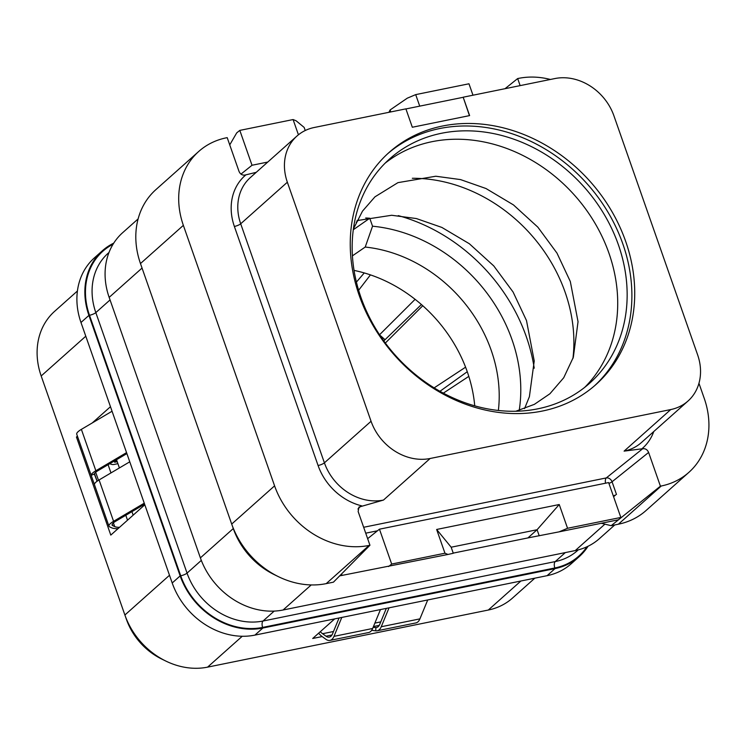 <?xml version="1.0" encoding="UTF-8"?>
<svg xmlns="http://www.w3.org/2000/svg" width="746" height="746" viewBox="0 0 746 746"><rect width="100%" height="100%" fill="white"/><g stroke="black" fill="none" stroke-linecap="round" stroke-linejoin="round"><path stroke-width="1.12" d="M113.737 243.14A70.199 59.074 48.3 0 0 102.379 250.749L94.425 257.836A70.199 59.074 48.3 0 0 80.978 322.486L172.205 582.99A70.199 59.074 48.3 0 0 254.899 635.116L547.088 575.679A70.199 59.074 48.3 0 0 571.25 563.734L579.204 556.647A70.199 59.074 48.3 0 0 588.072 546.24M133.161 515.16L131.93 511.644M77.425 436.158L76.446 437.025L110.79 535.096L144.817 504.781M76.446 437.025L77.649 436.783M117.225 461.718L114.632 462.24L114.222 461.075M334.693 618.882L312.705 638.473L322.151 636.562M356.215 222.233L358.714 220.005M114.632 462.24L116.618 459.984L119.397 467.938M109.821 463.676A6.686 5.623 48.3 0 0 114.138 464.441L117.905 463.667M127.519 520.186L125.804 515.272M144.593 504.165L115.807 521.174A13.372 3.18 160.7 0 0 112.096 525.053A13.372 3.18 160.7 0 0 112.702 525.632L114.698 526.573A30.082 7.152 160.7 0 0 119.5 527.338M118.017 528.662A33.43 7.945 -19.3 0 1 111.695 527.823L109.699 526.89A16.71 3.972 -19.3 0 1 108.944 526.154A16.71 3.972 -19.3 0 1 113.578 521.314L144.258 503.186M113.578 521.314L99.087 479.939A16.71 3.972 160.7 0 0 94.406 484.527L76.745 434.219A16.71 3.972 -19.3 0 1 81.379 429.37L112.059 411.242M126.885 453.596L98.099 470.605A13.372 3.18 160.7 0 0 94.369 473.999L97.083 481.245M94.406 484.527L108.944 526.154M126.55 452.617L95.861 470.745A16.71 3.972 -19.3 0 0 91.18 475.333L94.369 473.999L94.509 474.81M99.087 479.939L129.767 461.811M341.789 617.446L333.984 636.357A16.71 8.113 78.5 0 1 329.965 640.394A16.71 8.113 78.5 0 1 325.862 639.257L322.431 636.767A33.43 16.216 78.5 0 1 318.626 633.205M320.276 631.731A30.082 14.594 -101.5 0 0 322.589 633.718L326.021 636.207A13.372 6.49 -101.5 0 0 329.294 637.121A13.372 6.49 -101.5 0 0 332.511 633.886L339.066 617.996M427.719 599.961L419.914 618.872A16.71 8.113 78.5 0 1 415.895 622.919L377.224 630.78A16.71 8.113 78.5 0 1 375.742 630.808L371.667 630.323M380.46 609.575L372.655 628.486A16.71 8.113 78.5 0 1 368.636 632.533L329.965 640.394M373.121 627.349L375.9 627.572A13.372 6.49 78.5 0 0 376.562 627.507A13.372 6.49 78.5 0 0 379.779 624.271L386.335 608.382M389.048 607.831L381.243 626.743A16.71 8.113 78.5 0 1 377.224 630.78M385.02 339.728A154.422 129.953 48.3 0 0 379.77 335.094M354.042 270.397A137.059 115.341 -131.7 0 1 370.445 274.882A137.059 115.341 -131.7 0 1 415.102 299.323A137.059 115.341 -131.7 0 1 422.768 305.729A137.059 115.341 -131.7 0 1 465.588 367.181A137.059 115.341 -131.7 0 1 468.805 376.376A137.059 115.341 -131.7 0 1 474.736 405.843M352.42 255.85L365.223 247.057A137.059 115.341 -131.7 0 1 498.365 410.477M468.805 376.376L443.329 393.142M434.144 387.873L465.588 367.181M422.768 305.729L385.346 343.029M467.266 371.713L439.954 391.296M383.789 340.913L421.406 304.536M379.546 334.767L415.102 299.323M370.445 274.882L358.621 290.259M356.411 282.109L364.253 272.933M365.223 247.057L372.543 226.206L369.755 218.242L353.287 229.749M398.261 215.622A167.151 140.658 -131.7 0 1 526.359 336.838A167.151 140.658 -131.7 0 1 534.22 368.207M372.543 226.206A150.431 126.596 -131.7 0 1 519.225 410.337M365.708 217.981A158.795 133.627 -131.7 0 1 369.755 218.242M572.928 358.509A150.272 126.456 -131.7 0 0 565.16 292.32A150.272 126.456 48.3 0 0 412.342 178.285M584.78 387.305A150.272 126.456 -131.7 0 0 608.978 253.267A150.272 126.456 48.3 0 0 385.085 163.206M618.415 244.856A150.272 126.456 -131.7 0 1 589.629 383.239A150.272 126.456 -131.7 0 1 360.896 297.244A150.272 126.456 48.3 0 1 389.682 158.861A150.272 126.456 48.3 0 1 618.415 244.856M594.478 385.831A155.448 130.811 -131.7 0 0 622.854 243.961A155.448 130.811 48.3 0 0 387.659 153.741M625.689 241.434A155.448 130.811 48.3 0 0 389.067 152.473A155.448 130.811 48.3 0 0 359.283 295.621A155.448 130.811 48.3 0 0 595.905 384.582A155.448 130.811 48.3 0 0 625.689 241.434M463.173 97.204L469.616 115.593L412.324 127.249L405.889 108.86L314.215 127.501A50.141 42.196 48.3 0 0 296.955 136.042A50.141 42.196 48.3 0 0 287.35 182.22L371.06 421.266A50.141 42.196 48.3 0 0 430.134 458.492L670.757 409.554A50.141 42.196 48.3 0 0 688.017 401.022A50.141 42.196 48.3 0 0 697.622 354.835L613.911 115.789A50.141 42.196 48.3 0 0 554.847 78.563L463.173 97.204L469.448 115.63M618.602 519.701L660.415 486.168L648.61 452.449C647.397 449.67 645.421 448.421 642.688 448.728L624.104 451.125A50.141 42.196 48.3 0 0 641.364 442.592L688.017 401.022M430.134 458.492L383.472 500.072L358.947 507.075L358.145 511.532L369.951 545.251L369.084 545.429A80.232 67.513 -131.7 0 1 274.584 485.851L183.357 225.357A80.232 67.513 -131.7 0 1 198.725 151.466A80.232 67.513 -131.7 0 1 226.346 137.814L227.204 137.637L239.009 171.356C240.221 174.144 242.198 175.385 244.93 175.077L256.232 172.326M405.917 108.944L463.042 97.325M241.023 174.079L252.017 165.258L267.749 162.059M298.428 134.793L293.094 119.556L239.811 130.391L236.715 132.881L229.74 144.883M239.811 130.391L252.017 165.258M369.951 545.251L333.434 582.169L326.207 583.633A80.232 67.513 -131.7 0 1 278.454 576.677A80.232 67.513 -131.7 0 1 231.773 524.279A80.232 67.513 -131.7 0 1 231.698 524.065L140.472 263.562A80.232 67.513 -131.7 0 1 155.839 189.68L198.725 151.466M138.113 218.914L122.605 232.733A70.199 59.074 48.3 0 0 109.158 297.374L200.385 557.877A70.199 59.074 48.3 0 0 283.079 610.004L575.269 550.567A70.199 59.074 48.3 0 0 599.43 538.621L614.788 524.932M567.557 528.28L559.136 531.842L618.546 519.766L620.84 517.444L567.557 528.28L559.239 504.529L436.643 529.464L444.961 553.215L447.992 554.455L339.663 575.865M447.992 554.455L453.288 553.271L451.162 547.21L537.073 529.735L527.935 537.913L453.232 553.112M559.136 531.842L527.935 537.913M367.647 538.668L379.462 529.184L391.678 564.051L388.582 566.54M342.078 575.38L341.575 573.935M608.923 483.417A5.017 1.194 160.7 0 0 612.056 481.776A5.017 4.038 51.3 0 0 606.293 477.925A5.017 2.434 -101.5 0 0 605.565 483.203M613.576 496.687L615.609 495.008M618.527 519.766L611.16 525.678L601.285 523.272M613.324 495.969L615.599 494.952L614.303 496.099M379.462 529.184L608.633 482.578L620.84 517.444M444.961 553.215L391.678 564.051M559.239 504.529L537.073 529.735L539.227 535.787M436.643 529.464L451.162 547.21M550.399 79.468A80.232 67.513 -131.7 0 0 518.535 78.386L517.668 78.554L520.139 85.622M660.415 486.168L661.273 485.991A80.232 67.513 -131.7 0 0 688.894 472.339A80.232 67.513 -131.7 0 0 704.261 398.448L698.955 383.276M505.033 88.69L517.668 78.554M419.728 106.137L415.699 94.621L468.973 83.785L472.983 95.208M293.094 119.556L296.125 120.796L304.163 127.426L305.245 130.513M415.699 94.621L407.269 98.183L390.102 109.951L388.927 112.31M390.783 111.928L390.102 109.951M688.894 472.339L646.008 510.553A80.232 67.513 -131.7 0 1 618.387 524.205L611.16 525.678M200.385 557.877L233.284 528.56A70.199 59.074 48.3 0 0 233.349 528.755A70.199 59.074 48.3 0 0 274.202 574.597L278.454 576.677M102.379 250.749A70.199 59.074 48.3 0 0 88.933 315.399L180.159 575.903A70.199 59.074 48.3 0 0 262.853 628.029L555.043 568.592A70.199 59.074 48.3 0 0 579.204 556.647M534.835 578.169L512.483 598.087A70.199 59.074 -131.7 0 1 488.313 610.032L207.584 667.138A70.199 59.074 -131.7 0 1 165.808 661.049A70.199 59.074 -131.7 0 1 124.964 615.208A70.199 59.074 -131.7 0 1 124.89 615.012L41.179 375.965A70.199 59.074 -131.7 0 1 54.635 311.315L77.416 291.015M110.473 406.71L92.243 422.954M165.808 661.049L161.714 659.044A60.557 50.952 -131.7 0 1 126.475 619.506L124.964 615.208M108.095 464.702L110.968 472.917M114.698 526.573L113.392 522.843M98.5 480.293L95.684 472.283M112.702 525.632L112.208 524.224M97.139 481.198L94.5 473.654M95.861 470.745L81.379 429.37M322.589 633.718L333.499 631.498M374.884 623.087L380.758 621.884M333.984 636.357L372.655 628.486M375.742 630.808L375.9 627.572M326.021 636.207L331.951 635.005M373.448 626.565L379.22 625.39M381.243 626.743L419.914 618.872M670.757 409.554L624.104 451.125M642.688 448.728L606.293 477.925L363.656 527.282M357.94 508.996L360.84 506.068M371.06 421.266L324.407 462.837A50.141 42.196 48.3 0 0 383.472 500.072M287.35 182.22L240.697 223.791L324.407 462.837A5.017 1.194 160.7 0 1 318.085 465.513A55.157 46.42 48.3 0 0 361.763 505.872M296.955 136.042L250.302 177.613A50.141 42.196 48.3 0 0 240.697 223.791A5.017 1.194 160.7 0 1 234.375 226.467L318.085 465.513M245.854 174.881A55.157 46.42 48.3 0 0 234.375 226.467M140.472 263.562L183.357 225.357M142.048 268.066L109.158 297.374M604.903 524.158L575.269 550.567M311.213 584.939L283.079 610.004M377.476 530.788L365.726 533.176M648.61 452.449L612.056 481.776L616.494 494.458M641.765 448.924A55.157 46.42 48.3 0 0 653.776 431.524M618.387 524.205L661.273 485.991M326.207 583.633L369.084 545.429M231.698 524.065L274.584 485.851M109.009 252.465L108.189 253.192A64.52 54.29 48.3 0 0 95.824 312.611L110.054 299.929M113.066 244.212A69.537 58.514 48.3 0 0 89.501 315.288L180.728 575.791A69.537 58.514 48.3 0 0 262.639 627.414A5.017 2.434 78.5 0 1 263.049 621.017L555.238 561.579L565.328 552.59M180.728 575.791A5.017 1.194 160.7 0 0 187.05 573.115A64.52 54.29 48.3 0 0 263.049 621.017L274.183 611.095M262.639 627.414L554.828 567.976A5.017 2.434 78.5 0 1 555.238 561.579A64.52 54.29 48.3 0 0 577.451 550.604L578.262 549.867M554.828 567.976A69.537 58.514 48.3 0 0 586.925 546.781M89.501 315.288A5.017 1.194 160.7 0 0 95.824 312.611L187.05 573.115L201.317 560.395M85.781 336.222L41.179 375.965M169.501 575.269L124.89 615.012M242.245 636.263L207.584 667.138M520.885 581.013L488.313 610.032M88.933 315.399L80.978 322.486M180.159 575.903L172.205 582.99M262.853 628.029L254.899 635.116M555.043 568.592L547.088 575.679M357.008 220.592L391.678 215.268L416.389 218.559L441.856 227.427L469.337 243.737L493.759 265.912L513.08 292.012L526.499 320.575L534.229 360.98L529.39 396.704L524.55 408.612M353.38 229.003L362.491 211.146L374.949 196.841L397.954 182.639L435.804 176.233L460.534 179.59L486 188.524L513.453 204.908L537.838 227.148L556.992 253.127L570.317 281.522L578.038 321.712L573.329 357.297L563.724 377.746L549.905 393.776L534.388 404.341L515.794 411.251M233.349 528.755L231.773 524.279"/></g></svg>
